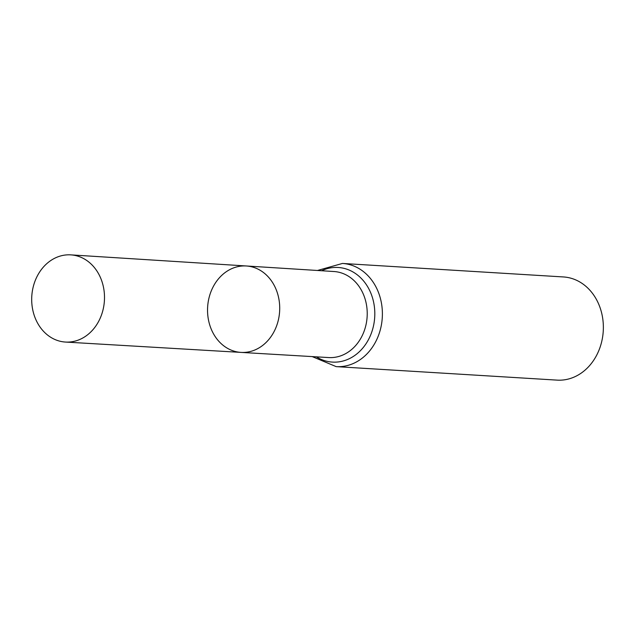 <?xml version="1.0" encoding="UTF-8"?>
<svg xmlns="http://www.w3.org/2000/svg" width="635" height="635" viewBox="0 0 635 635"><rect width="100%" height="100%" fill="white"/><g stroke="black" fill="none" stroke-linecap="round" stroke-linejoin="round"><path stroke-width="0.95" d="M213.36 286.441A43.291 36.06 -86.5 0 0 241.054 352.401A43.291 36.06 -86.5 0 0 279.622 311.388A43.291 36.06 -86.5 0 0 246.332 265.978A43.291 36.06 -86.5 0 0 213.36 286.441M342.463 263.446A51.689 43.053 -86.5 0 1 382.278 317.659A51.689 43.053 -86.5 0 1 336.161 366.625L557.125 380.127A51.689 43.053 -86.5 0 0 603.25 331.16A51.689 43.053 -86.5 0 0 563.436 276.947L342.463 263.446L317.476 270.478M246.332 265.978L333.994 271.526A43.101 35.901 -86.5 0 1 367.133 316.738A43.101 35.901 -86.5 0 1 328.732 357.568L241.054 352.401A43.291 36.06 -86.5 0 0 279.622 311.388A43.291 36.06 -86.5 0 0 246.332 265.978L70.826 254.873A43.672 36.378 -86.5 0 0 37.56 275.519A43.672 36.378 -86.5 0 0 65.5 342.059A43.672 36.378 -86.5 0 0 98.631 321.405A43.672 36.378 -86.5 0 0 70.826 254.873M316.341 356.838A47.395 39.473 -86.5 0 0 374.706 317.198A47.395 39.473 -86.5 0 0 321.604 270.74M336.161 366.625L312.214 356.6M241.054 352.401L65.5 342.059"/></g></svg>
